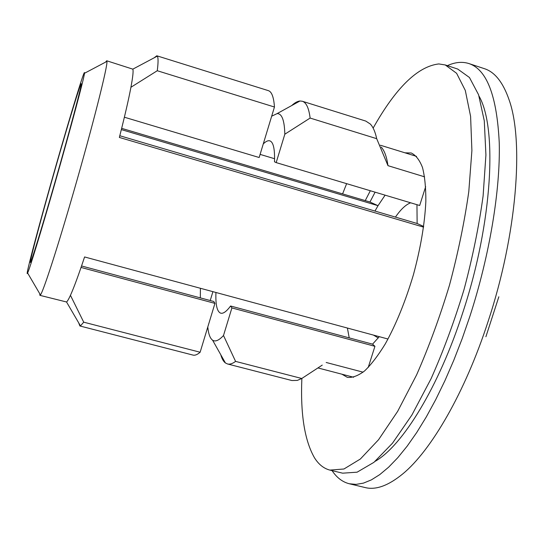<?xml version="1.0" encoding="UTF-8"?>
<svg xmlns="http://www.w3.org/2000/svg" width="544" height="544" viewBox="0 0 544 544"><rect width="100%" height="100%" fill="white"/><g stroke="black" fill="none" stroke-linecap="round" stroke-linejoin="round"><path stroke-width="0.82" d="M121.659 128.35L369.961 202.014L378.026 205.686L385.104 195.16M416.962 204.687L417.126 223.496L119.796 135.735M54.774 183.797C41.133 231.424 29.492 269.443 27.615 273C24.256 280.228 39.977 221.326 56.42 164.036C71.155 112.499 85.313 66.252 84.47 73.284C84.313 77.35 70.557 128.826 54.774 183.797M105.631 62.091L106.699 60.772L106.923 61.411C107.957 65.348 92.704 125.97 73.821 191.257C57.542 247.785 43.18 291.856 40.44 294.916L39.916 295.344L39.705 293.665M368.193 367.52L374.932 346.317L231.9 307.931L223.502 335.505L235.579 361.393L301.784 378.495L322.252 365.106M388.008 339.028L84.585 256.952C78.574 275.019 73.862 287.81 70.448 295.31C68.694 299.146 67.388 301.362 66.531 301.981L39.916 295.344M326.176 362.474L363.093 372.171M479.074 96.213C497.393 128.064 492.674 222.074 462.978 312.018C438.818 387.287 402.329 445.937 375.122 461.346M447.372 65.654C455.022 62.152 462.196 61.452 468.88 63.546C486.832 69.428 496.958 95.894 499.256 142.95C500.426 189.774 489.716 255.231 469.88 316.336L462.148 338.728L453.798 360.25L444.951 380.623L435.737 399.595L426.285 416.949L416.731 432.5L407.191 446.121L397.78 457.701L388.613 467.201L379.78 474.592L371.368 479.883L363.433 483.126L356.048 484.384L349.248 483.745C342.462 482.011 336.736 477.639 332.071 470.628M468.88 63.546L484.33 68.653C494.836 71.971 503.118 82.436 509.17 100.062C524.008 141.63 516.95 234.491 488.104 321.429C465.066 392.516 431.025 450.772 402.73 473.926C388.307 485.724 375.748 490.26 365.072 487.54L349.248 483.745M374.979 211.058L378.026 205.686L121.346 129.601M56.345 164.954C68.632 121.992 80.444 83.191 81.233 83.756C82.661 82.096 70.006 129.853 54.883 182.512C41.691 228.582 30.818 263.786 30.376 262.392C29.267 262.541 42.534 213.098 56.345 164.954M200.321 297.874L200.396 288.279M70.448 295.31L83.715 322.177L200.131 352.24L214.941 303.382L213.758 301.485L81.546 265.968M260.1 154.387L274.584 158.726M271.674 116.198L277.093 113.614C281.894 113.444 284.478 120.306 284.825 134.212L276.175 162.602L274.496 161.806C274.917 148.981 273.353 141.991 269.804 140.855C267.988 140.345 265.812 141.372 263.269 143.929M154.088 57.848L156.815 55.787L268.301 90.624C271.714 91.657 273.768 97.124 274.455 107.018L259.155 157.508L124.379 117.218M274.455 107.018L157.27 70.734L130.927 87.278C128.615 99.545 124.76 116.266 119.36 137.442L423.579 227.134M214.941 303.382L81.042 267.444M301.784 378.495L297.303 380.412L291.904 380.535L227.48 363.956L225.4 362.95C223.414 361.447 221.877 358.707 220.782 354.736M235.579 361.393C232.472 363.705 229.772 364.555 227.48 363.956M223.502 335.505C218.933 340.456 215.302 342.006 212.588 340.177C210.052 338.361 208.454 333.955 207.788 326.964M200.131 352.24C197.343 354.654 194.97 355.599 193.004 355.089L79.893 325.978L78.662 322.789M83.715 322.177L80.485 325.917L79.893 325.978M381.269 147.125C384.486 150.668 386.723 156.849 387.981 165.668L376.7 138.679L310.121 118.062L284.825 134.212M291.727 105.543C294.746 102.748 297.5 101.232 299.975 101L302.274 101.238L365.772 121.074L370.301 124.025C373.096 126.976 375.231 131.859 376.7 138.679M302.274 101.238C306.258 102.449 308.876 108.059 310.121 118.062M156.815 55.787L157.291 56.148C158.324 57.487 158.318 62.349 157.27 70.734M106.699 60.772L132.818 69.149C133.504 70.788 132.872 76.833 130.927 87.278M379.277 336.668L372.565 344.155L230.588 306.007C226.535 311.454 223.258 313.847 220.748 313.181C217.076 311.828 215.478 304.932 215.941 292.482M485.901 336.729L498.841 296.793M369.961 202.014L375.102 192.175M424.619 176.841L387.981 165.668M425.666 186.653L419.676 205.496L276.175 162.602M423.667 226.481L417.126 223.496M231.9 307.931L230.588 306.007M374.932 346.317L372.565 344.155M212.908 291.666L210.229 300.54M341.945 374.211L347.337 377.359C352.437 377.91 358.197 375.761 364.609 370.913C371.294 364.48 378.175 355.49 385.254 343.944C396.066 324.476 405.436 301.451 413.379 274.876C420.628 248.098 424.782 223.591 425.85 201.348C425.911 187.809 424.796 176.542 422.504 167.545C419.608 160.052 415.847 155.19 411.223 152.98L404.974 152.816M370.321 190.74L365.248 200.62M301.866 378.434C300.376 414.038 304.586 440.497 314.493 457.803C318.634 464.42 323.775 468.52 329.902 470.104L343.951 468.996L360.366 459.014L378.542 439.736L397.65 411.366L416.622 374.85C428.862 346.984 439.817 317.084 449.487 285.158C458.082 252.919 464.522 221.734 468.792 191.604L471.9 150.566L470.601 116.389L465.297 90.426L456.606 73.297L445.25 64.954L438.804 63.934C417.676 66.422 395.787 87.815 373.136 128.105M329.902 470.104L342.632 473.178L357.102 472.185L373.925 462.339L392.476 443.217L411.89 415.018L431.086 378.678C443.428 350.934 454.43 321.144 464.093 289.313C472.648 257.169 478.985 226.052 483.106 195.962L485.921 154.958L484.276 120.768L478.577 94.744L469.465 77.513L457.688 69.047L445.25 64.954M346.63 183.661L342.591 193.895M395.44 217.097C400.758 209.365 405.831 204.598 410.652 202.803M349.221 337.878L347.392 328.039M378.27 337.946L373.415 335.084M27.615 273L40.44 294.916M317.968 367.948L353.648 377.264M212.588 340.177L225.4 362.95M66.531 301.981L80.485 325.917M277.093 113.614L299.975 101M132.818 69.149L157.291 56.148M380.365 145.221L416.534 156.38M84.47 73.284L106.923 61.411"/></g></svg>

